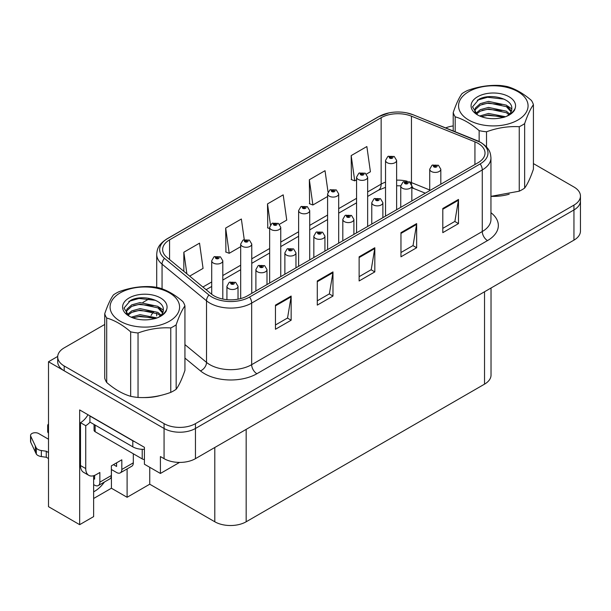 <?xml version="1.0" encoding="UTF-8"?>
<svg xmlns="http://www.w3.org/2000/svg" width="611" height="611" viewBox="0 0 611 611"><rect width="100%" height="100%" fill="white"/><g stroke="black" fill="none" stroke-linecap="round" stroke-linejoin="round"><path stroke-width="0.92" d="M93.636 475.717L93.636 516.608L79.667 524.666L79.667 409.935L144.41 447.313L144.41 464.223L160.41 473.456L160.41 456.554L164.069 458.662A22.187 12.808 0 0 0 195.451 458.662L573.95 240.138A22.187 12.808 0 0 0 580.45 231.08L580.45 200.889A22.187 12.808 0 0 1 573.95 209.947A22.187 12.808 0 0 0 580.45 200.889L580.45 196.055A22.187 12.808 0 0 0 573.95 187.004L533.418 163.595M179.542 462.42L160.41 473.456M104.725 324.456L64.193 347.865A22.187 12.808 0 0 0 57.694 356.916A22.187 12.808 0 0 0 64.193 365.974L164.069 423.644A22.187 12.808 0 0 0 195.451 423.644L195.451 428.471L573.95 209.947L195.451 428.471A22.187 12.808 0 0 1 164.069 428.471A22.187 12.808 0 0 0 195.451 428.471L195.451 458.662M79.667 524.666L48.506 506.672L48.506 361.75L164.069 428.471L64.193 370.808A22.187 12.808 0 0 1 57.694 361.75L57.694 356.916M57.709 356.434L48.506 361.75M491.03 288.018L491.03 375.101A22.187 12.808 180 0 1 484.531 384.151L246.172 521.771A22.187 12.808 180 0 1 214.797 521.771L149.741 484.21L149.741 467.3M149.741 484.21L127.103 497.285L127.103 468.927M93.636 498.492L111.416 488.227L127.103 497.285M93.636 491.809A23.669 13.663 120 0 0 104.405 482.033M111.416 488.227L111.416 469.508M478.1 143.371A23.669 13.663 180 0 1 485.027 153.033A23.669 13.663 180 0 1 478.1 162.694L247.478 295.839A23.669 13.663 180 0 1 211.36 294.013L166.91 257.361A23.669 13.663 180 0 1 162.633 249.525A23.669 13.663 180 0 1 169.56 239.863L381.149 117.709A23.669 13.663 180 0 1 411.455 116.182L474.938 141.844A23.669 13.663 180 0 1 478.1 143.371M480.193 142.164A26.624 15.374 0 0 0 476.633 140.446L413.151 114.776A26.624 15.374 0 0 0 406.758 112.882A26.624 15.374 0 0 0 389.001 112.882A26.624 15.374 0 0 0 379.057 116.502L167.467 238.657A26.624 15.374 0 0 0 164.489 258.346L208.939 294.998A26.624 15.374 0 0 0 249.571 297.045L480.193 163.901A26.624 15.374 0 0 0 480.193 142.164M275.462 305.11L275.462 329.26L291.149 320.21L291.149 296.052L275.462 305.11M275.462 324.976L287.544 318.003L291.08 296.854A5.919 3.414 -120 0 0 291.149 296.052M287.437 318.064L291.149 320.21M317.292 280.961L317.292 305.11L332.98 296.052L332.98 271.903L317.292 280.961M317.292 300.826L329.375 293.853L332.919 272.705A5.919 3.414 -120 0 0 332.98 271.903M329.268 293.914L332.98 296.052M442.799 208.496L442.799 232.654L458.487 223.595L458.487 199.438L442.799 208.496M442.799 228.369L454.882 221.388L458.426 200.24A5.919 3.414 -120 0 0 458.487 199.438M454.775 221.449L458.487 223.595M400.961 232.654L400.961 256.803L416.649 247.745L416.649 223.595L400.961 232.654M400.961 252.519L413.044 245.546L416.587 224.397A5.919 3.414 -120 0 0 416.649 223.595M412.937 245.607L416.649 247.745M359.131 256.803L359.131 280.961L374.818 271.903L374.818 247.745L359.131 256.803M359.131 276.668L371.213 269.695L374.749 248.547A5.919 3.414 -120 0 0 374.818 247.745M371.106 269.757L374.818 271.903M491.565 196.36A35.499 20.491 0 0 0 509.207 194.214M143.081 397.555A35.499 20.491 0 0 0 160.724 395.416M195.451 423.644L573.95 205.113A22.187 12.808 0 0 0 580.45 196.055M453.209 125.935A22.187 12.808 0 0 0 445.656 127.898M149.305 298.726L142.898 302.422M189.67 276.134L203.066 268.397L199.53 243.155L183.842 252.213L183.842 271.322M328.023 191.999L325.029 170.698L309.342 179.756L309.594 203.761M366.409 174.089L370.411 171.783L366.867 146.541L351.18 155.599L351.432 179.611M244.247 239.588L241.36 219.005L225.673 228.063L225.925 252.068M279.494 224.268L286.742 220.09L283.199 194.848L267.511 203.906L267.763 227.918M269.65 228.621L267.511 227.819M267.511 203.906L270.444 224.825M309.342 179.756L312.885 204.99L327.595 196.498M312.885 204.99L309.342 203.669M351.18 155.599L354.724 180.841L356.564 179.771M354.724 180.841L351.18 179.512M225.673 228.063L229.217 253.298L240.681 246.676M229.217 253.298L225.673 251.976M183.842 252.213L186.874 273.827M222.801 299.046L222.801 260.782A5.545 3.2 180 0 1 219.38 263.746A5.545 3.2 180 0 1 213.331 263.051A5.545 3.2 180 0 1 211.712 260.782L213.919 256.933A3.697 2.223 57.8 0 1 215.889 257.048A1.848 1.069 0 0 0 215.95 258.522A1.848 1.069 0 0 0 218.562 258.522A1.848 1.069 0 0 0 218.562 257.01A1.848 1.069 0 0 0 216.004 256.979L216.752 257.452A0.741 0.428 180 0 1 217.539 258.163A0.741 0.428 180 0 1 216.729 258.071L215.889 257.048M216.752 258.079L216.752 257.452M216.004 256.979A3.697 2.039 -117.9 0 0 214.278 256.727A3.697 2.039 -117.9 0 0 214.117 256.834M216.729 258.071A0.741 0.428 180 0 1 216.706 257.475M238.023 299.184L238.023 286.299A5.545 3.2 180 0 1 234.593 289.255A5.545 3.2 180 0 1 228.552 288.56A5.545 3.2 180 0 1 226.925 286.299L229.14 282.45A3.697 2.223 57.8 0 1 231.111 282.557A1.848 1.069 0 0 0 231.164 284.031A1.848 1.069 0 0 0 233.776 284.031A1.848 1.069 0 0 0 233.776 282.526A1.848 1.069 0 0 0 231.225 282.488L231.974 282.962A0.741 0.428 180 0 1 232.753 283.672A0.741 0.428 180 0 1 231.928 282.992L231.111 282.557M231.974 283.596L231.974 282.962M231.225 282.488A3.697 2.039 -117.9 0 0 229.492 282.244A3.697 2.039 -117.9 0 0 229.331 282.343M231.928 283.565L231.928 282.992M251.77 293.364L251.77 244.056A5.545 3.2 180 0 1 248.349 247.02A5.545 3.2 180 0 1 242.307 246.325A5.545 3.2 180 0 1 240.681 244.056L242.888 240.207A3.697 2.223 57.8 0 1 244.866 240.322A1.848 1.069 0 0 0 244.919 241.796A1.848 1.069 0 0 0 247.531 241.796A1.848 1.069 0 0 0 247.531 240.283A1.848 1.069 0 0 0 244.98 240.253L245.729 240.726A0.741 0.428 180 0 1 246.508 241.437A0.741 0.428 180 0 1 245.706 241.345L244.866 240.322M245.729 241.353L245.729 240.726M244.98 240.253A3.697 2.039 -117.9 0 0 243.247 240.001A3.697 2.039 -117.9 0 0 243.086 240.108M245.706 241.345A0.741 0.428 180 0 1 245.683 240.749M280.747 276.638L280.747 227.33A5.545 3.2 180 0 1 277.318 230.294A5.545 3.2 180 0 1 271.276 229.599A5.545 3.2 180 0 1 269.65 227.33L271.864 223.481A3.697 2.223 57.8 0 1 273.835 223.595A1.848 1.069 0 0 0 273.888 225.069A1.848 1.069 0 0 0 276.5 225.069A1.848 1.069 0 0 0 276.5 223.557A1.848 1.069 0 0 0 273.949 223.527L274.698 224A0.741 0.428 180 0 1 275.477 224.711A0.741 0.428 180 0 1 274.675 224.619L274.698 224M273.949 223.527A3.697 2.039 -117.9 0 0 272.216 223.275A3.697 2.039 -117.9 0 0 272.055 223.382M274.652 224.604L273.835 223.595M274.675 224.619A0.741 0.428 180 0 1 274.652 224.023M309.716 259.912L309.716 210.604A5.545 3.2 180 0 1 306.287 213.567A5.545 3.2 180 0 1 300.245 212.872A5.545 3.2 180 0 1 298.619 210.604L300.833 206.755A3.697 2.223 57.8 0 1 302.804 206.869A1.848 1.069 0 0 0 302.857 208.343A1.848 1.069 0 0 0 305.477 208.343A1.848 1.069 0 0 0 305.477 206.831A1.848 1.069 0 0 0 302.919 206.801L303.667 207.274A0.741 0.428 180 0 1 304.454 207.984A0.741 0.428 180 0 1 303.644 207.893L302.804 206.869M303.667 207.9L303.667 207.274M302.919 206.801A3.697 2.039 -117.9 0 0 301.192 206.549A3.697 2.039 -117.9 0 0 301.024 206.655M303.644 207.893A0.741 0.428 180 0 1 303.621 207.297M266.992 284.581L266.992 269.573A5.545 3.2 180 0 1 263.562 272.529A5.545 3.2 180 0 1 257.521 271.834A5.545 3.2 180 0 1 255.894 269.573L258.109 265.724A3.697 2.223 57.8 0 1 260.08 265.831A1.848 1.069 0 0 0 260.133 267.305A1.848 1.069 0 0 0 262.753 267.305A1.848 1.069 0 0 0 262.753 265.8A1.848 1.069 0 0 0 260.194 265.762L260.943 266.236A0.741 0.428 180 0 1 261.729 266.946A0.741 0.428 180 0 1 260.92 266.854L260.943 266.236M260.194 265.762A3.697 2.039 -117.9 0 0 258.468 265.518A3.697 2.039 -117.9 0 0 258.3 265.617M260.897 266.839L260.08 265.831M260.92 266.854A0.741 0.428 180 0 1 260.897 266.266M295.961 267.855L295.961 252.847A5.545 3.2 180 0 1 292.539 255.803A5.545 3.2 180 0 1 286.49 255.108A5.545 3.2 180 0 1 284.871 252.847L287.078 248.998A3.697 2.223 57.8 0 1 289.049 249.105A1.848 1.069 0 0 0 289.11 250.579A1.848 1.069 0 0 0 291.722 250.579A1.848 1.069 0 0 0 291.722 249.074A1.848 1.069 0 0 0 289.163 249.036L289.912 249.509A0.741 0.428 180 0 1 290.699 250.22A0.741 0.428 180 0 1 289.889 250.128L289.049 249.105M289.912 250.143L289.912 249.509M289.163 249.036A3.697 2.039 -117.9 0 0 287.437 248.792A3.697 2.039 -117.9 0 0 287.269 248.891M289.889 250.128A0.741 0.428 180 0 1 289.866 249.54M324.93 251.129L324.93 236.121A5.545 3.2 180 0 1 321.508 239.077A5.545 3.2 180 0 1 315.459 238.382A5.545 3.2 180 0 1 313.84 236.121L316.047 232.272A3.697 2.223 57.8 0 1 318.026 232.379A1.848 1.069 0 0 0 318.079 233.853A1.848 1.069 0 0 0 320.691 233.853A1.848 1.069 0 0 0 320.691 232.348A1.848 1.069 0 0 0 318.132 232.31L318.889 232.783A0.741 0.428 180 0 1 319.668 233.494A0.741 0.428 180 0 1 318.843 232.814L318.026 232.379M318.889 233.417L318.889 232.783M318.132 232.31A3.697 2.039 -117.9 0 0 316.406 232.065A3.697 2.039 -117.9 0 0 316.246 232.165M318.843 233.387L318.843 232.814M353.899 234.403L353.899 219.395A5.545 3.2 180 0 1 350.477 222.351A5.545 3.2 180 0 1 344.436 221.656A5.545 3.2 180 0 1 342.809 219.395L345.024 215.546A3.697 2.223 57.8 0 1 346.995 215.652A1.848 1.069 0 0 0 347.048 217.126A1.848 1.069 0 0 0 349.66 217.126A1.848 1.069 0 0 0 349.66 215.622A1.848 1.069 0 0 0 347.109 215.584L347.858 216.057A0.741 0.428 180 0 1 348.637 216.768A0.741 0.428 180 0 1 347.835 216.676L347.858 216.057M347.109 215.584A3.697 2.039 -117.9 0 0 345.375 215.339A3.697 2.039 -117.9 0 0 345.215 215.439M347.812 216.661L346.995 215.652M347.835 216.676A0.741 0.428 180 0 1 347.812 216.088M133.32 453.774L133.32 462.833L121.818 469.477A7.393 4.269 60 0 1 120.291 472.861A7.393 4.269 60 0 1 116.586 472.494L111.362 469.477M121.818 469.477L121.818 459.816L111.362 465.857L111.362 475.511L99.853 482.155L99.853 472.494L96.194 474.61A14.794 8.539 -60 0 1 88.801 475.343A14.794 8.539 -60 0 1 85.739 468.568L85.739 425.699L80.507 422.682A14.794 8.539 120 0 0 87.984 414.732M113.455 464.643L116.586 466.453L116.586 462.833M134.764 441.745A14.794 8.539 180 0 1 132.801 440.791L89.916 416.038A14.794 8.539 0 0 0 90.084 415.954M89.916 416.038L89.916 422.071L132.801 446.832A14.794 8.539 0 0 0 144.41 449.306M88.801 475.343L83.57 472.326A14.794 8.539 -60 0 1 80.507 465.551L80.507 422.682M90.038 422.14A14.794 8.539 -60 0 1 85.739 425.699M93.636 478.566L94.629 479.139L94.629 475.381M48.506 458.548L46.276 457.265L46.276 451.224L48.506 452.507M99.853 482.155A7.393 4.269 60 0 1 98.325 485.539A7.393 4.269 60 0 1 94.629 485.172L93.636 484.599M48.506 439.225L38.608 433.512A4.72 2.727 180 0 0 33.468 432.924A4.72 2.727 180 0 0 30.55 435.437A4.72 2.727 180 0 0 30.71 436.147L36.316 448.054A7.393 4.269 0 0 0 41.349 450.528L46.276 451.224M46.276 457.265L41.349 456.562L41.349 450.528M36.316 448.054L36.316 454.095L30.71 442.181A4.72 2.727 0 0 1 30.55 441.478L30.55 435.437M36.316 454.095A7.393 4.269 0 0 0 41.349 456.562M98.325 485.539L109.827 478.902A7.393 4.269 -120 0 0 111.362 475.511M35.323 446.083L35.323 452.125M120.291 472.861L131.793 466.216A7.393 4.269 -120 0 0 133.32 462.833M48.506 427.081A4.72 2.727 180 0 1 47.689 425.546A4.72 2.727 180 0 1 48.506 424.011M47.689 425.546L47.689 431.587A4.72 2.727 0 0 0 48.506 433.115M94.063 424.469L94.063 430.228A3.697 2.139 0 0 0 95.148 431.733L142.21 458.907A3.697 2.139 0 0 0 144.41 459.518M468.736 91.658A34.758 20.071 -0 0 0 468.736 120.039A34.758 20.071 -0 0 0 517.891 120.039A34.758 20.071 -0 0 0 517.891 91.658A34.758 20.071 -0 0 0 468.736 91.658M490.946 196.36L519.251 191.19A40.677 23.485 -0 0 0 522.077 189.708A40.677 23.485 -0 0 0 524.643 188.073C527.553 184.11 530.478 177.816 533.418 169.178L533.418 104.71A40.677 23.485 -0 0 0 531.44 100.456C523.451 93.544 515.463 88.931 507.481 86.617A40.677 23.485 -0 0 0 500.111 85.479C489.144 84.876 478.23 86.563 467.377 90.543A40.677 23.485 -0 0 0 464.551 92.032A40.677 23.485 -0 0 0 461.985 93.659C459.044 97.691 456.119 103.992 453.209 112.561A40.677 23.485 -0 0 0 455.187 116.816L455.187 131.755M479.146 141.546L479.146 130.647C471.157 123.735 463.169 119.122 455.187 116.816M479.146 130.647A40.677 23.485 -0 0 0 486.516 131.785L486.516 146.976M519.251 191.19L519.251 126.721C508.398 126.103 497.491 127.791 486.516 131.785M519.251 126.721A40.677 23.485 -0 0 0 522.077 125.24A40.677 23.485 -0 0 0 524.643 123.613L524.643 188.073M505.572 116.732L488.533 113.463L479.704 116.006M503.8 117.335L488.533 114.975L481.415 116.693M509.605 113.967L506.389 111.194L488.533 107.429L480.238 109.682L475.748 113.455M508.871 114.685L506.389 112.707L488.533 108.934L480.238 111.194L476.389 114.081M511.415 111.087L506.389 105.153L488.533 101.388L480.238 103.649L475.457 107.926L474.823 110.446L475.9 113.699M511.109 111.805L506.389 106.665L488.533 102.9L480.238 105.153L475.457 109.438L474.884 111.202M507.061 116.052A18.49 10.677 -0 0 0 511.804 108.911A18.49 10.677 -0 0 0 511.797 108.621C512.728 98.585 490.205 92.903 479.009 99.226L472.517 106.864L477.497 114.853M474.823 111.958L474.892 112.752M515.126 108.376A22.248 12.846 -0 0 0 503.823 94.522A22.248 12.846 -0 0 0 477.588 96.759A22.248 12.846 -0 0 0 477.581 114.929A22.248 12.846 -0 0 0 500.883 117.923L503.525 117.419C508.879 115.785 512.576 113.325 514.599 110.041L515.126 108.376C513.767 111.164 511.354 113.57 507.901 115.586L506.175 116.495M453.209 130.953L453.209 112.561M533.418 104.71C530.508 108.674 527.583 114.975 524.643 123.613M501.937 116.571L487.494 115.38L482.102 116.426M501.937 110.53L487.494 109.346L482.102 110.392M476.091 112.943L475.618 113.249M501.937 104.489L487.494 103.305L482.102 104.351M504.014 99.127L487.494 97.271L477.298 100.189M511.804 108.873L507.474 105.917M120.252 292.852A34.758 20.071 -0 0 0 120.252 321.233A34.758 20.071 -0 0 0 169.407 321.233A34.758 20.071 -0 0 0 169.407 292.852A34.758 20.071 -0 0 0 120.252 292.852M116.067 293.227A40.677 23.485 -0 0 0 113.493 294.853C110.553 298.886 107.635 305.187 104.725 313.756A40.677 23.485 -0 0 0 106.696 318.01L106.696 382.478C114.685 389.383 122.674 393.996 130.662 396.31A40.677 23.485 -0 0 0 138.033 397.448C148.885 398.074 159.792 396.386 170.767 392.384A40.677 23.485 -0 0 0 173.593 390.903A40.677 23.485 -0 0 0 176.159 389.276C179.069 385.312 181.994 379.011 184.934 370.373L184.934 305.905A40.677 23.485 -0 0 0 182.956 301.651C174.967 294.739 166.979 290.126 158.99 287.819A40.677 23.485 -0 0 0 151.627 286.681C140.652 286.07 129.738 287.758 118.893 291.745A40.677 23.485 -0 0 0 116.067 293.227M130.662 396.31L130.662 331.842C122.674 324.93 114.685 320.317 106.696 318.01M130.662 331.842A40.677 23.485 -0 0 0 138.033 332.987L138.033 397.448M170.767 392.384L170.767 327.924C159.914 327.297 149 328.985 138.033 332.987M170.767 327.924A40.677 23.485 -0 0 0 173.593 326.434A40.677 23.485 -0 0 0 176.159 324.808L176.159 389.276M104.725 313.756L104.725 378.224A40.677 23.485 -0 0 0 106.696 382.478M157.08 317.934L140.041 314.657L131.22 317.201M155.316 318.53L140.041 316.17L132.931 317.896M161.113 315.161L157.898 312.389L140.041 308.624L131.755 310.884L127.256 314.65M160.388 315.879L157.898 313.901L140.041 310.136L131.755 312.389L127.905 315.284M162.931 312.282L157.898 306.355L140.041 302.582L131.755 304.843L126.966 309.128L126.34 311.648L127.416 314.894M162.625 313.008L157.898 307.86L140.041 304.095L131.755 306.355L126.966 310.632L126.393 312.397M158.57 317.246A18.49 10.677 -0 0 0 163.32 310.113A18.49 10.677 -0 0 0 163.313 309.815C164.244 299.78 141.721 294.097 130.525 300.429L124.025 308.059L129.013 316.055M126.34 313.153L126.401 313.955M166.635 309.571A22.248 12.846 -0 0 0 155.331 295.724A22.248 12.846 -0 0 0 129.097 297.962A22.248 12.846 -0 0 0 129.097 316.124A22.248 12.846 -0 0 0 152.391 319.118L155.034 318.614C160.395 316.979 164.084 314.52 166.116 311.236L166.635 309.571C165.276 312.366 162.87 314.764 159.41 316.788L157.691 317.697M184.934 305.905C182.025 309.869 179.099 316.17 176.159 324.808M153.453 317.766L139.01 316.582L133.61 317.628M153.453 311.725L139.01 310.541L133.61 311.587M127.607 314.138L127.134 314.444M153.453 305.691L139.01 304.499L133.61 305.546M155.522 300.322L139.01 298.466L128.806 301.383M163.313 310.067L158.99 307.112M338.685 243.186L338.685 193.878A5.545 3.2 180 0 1 335.263 196.841A5.545 3.2 180 0 1 329.214 196.146A5.545 3.2 180 0 1 327.595 193.878L329.803 190.029A3.697 2.223 57.8 0 1 331.773 190.143A1.848 1.069 0 0 0 331.834 191.617A1.848 1.069 0 0 0 334.446 191.617A1.848 1.069 0 0 0 334.446 190.105A1.848 1.069 0 0 0 331.888 190.074L332.636 190.548A0.741 0.428 180 0 1 333.423 191.258A0.741 0.428 180 0 1 332.59 190.571L331.773 190.143M332.636 191.174L332.636 190.548M331.888 190.074A3.697 2.039 -117.9 0 0 330.161 189.822A3.697 2.039 -117.9 0 0 329.993 189.929M332.59 191.151L332.59 190.571M367.654 226.46L367.654 177.152A5.545 3.2 180 0 1 364.232 180.115A5.545 3.2 180 0 1 358.183 179.42A5.545 3.2 180 0 1 356.564 177.152L358.772 173.303A3.697 2.223 57.8 0 1 360.75 173.417A1.848 1.069 0 0 0 360.803 174.891A1.848 1.069 0 0 0 363.415 174.891A1.848 1.069 0 0 0 363.415 173.379A1.848 1.069 0 0 0 360.857 173.348L361.613 173.822A0.741 0.428 180 0 1 362.392 174.532A0.741 0.428 180 0 1 361.59 174.441L361.613 173.822M360.857 173.348A3.697 2.039 -117.9 0 0 359.131 173.096A3.697 2.039 -117.9 0 0 358.97 173.203M361.567 174.425L360.75 173.417M361.59 174.441A0.741 0.428 180 0 1 361.567 173.845M396.623 209.733L396.623 160.426A5.545 3.2 180 0 1 393.201 163.389A5.545 3.2 180 0 1 387.16 162.694A5.545 3.2 180 0 1 385.533 160.426L387.748 156.576A3.697 2.223 57.8 0 1 389.719 156.691A1.848 1.069 0 0 0 389.772 158.165A1.848 1.069 0 0 0 392.384 158.165A1.848 1.069 0 0 0 392.384 156.653A1.848 1.069 0 0 0 389.833 156.622L390.582 157.096A0.741 0.428 180 0 1 391.361 157.806A0.741 0.428 180 0 1 390.559 157.714L389.719 156.691M390.582 157.722L390.582 157.096M389.833 156.622A3.697 2.039 -117.9 0 0 388.1 156.37A3.697 2.039 -117.9 0 0 387.939 156.477M390.559 157.714A0.741 0.428 180 0 1 390.536 157.119M382.876 217.676L382.876 202.669A5.545 3.2 180 0 1 379.446 205.624A5.545 3.2 180 0 1 373.405 204.929A5.545 3.2 180 0 1 371.778 202.669L373.993 198.819A3.697 2.223 57.8 0 1 375.964 198.926A1.848 1.069 0 0 0 376.017 200.4A1.848 1.069 0 0 0 378.637 200.4A1.848 1.069 0 0 0 378.637 198.888A1.848 1.069 0 0 0 376.078 198.858L376.827 199.331A0.741 0.428 180 0 1 377.613 200.041A0.741 0.428 180 0 1 376.804 199.95L375.964 198.926M376.827 199.965L376.827 199.331M376.078 198.858A3.697 2.039 -117.9 0 0 374.352 198.613A3.697 2.039 -117.9 0 0 374.184 198.712M376.804 199.95A0.741 0.428 180 0 1 376.781 199.362M411.845 200.943L411.845 185.943A5.545 3.2 180 0 1 408.423 188.898A5.545 3.2 180 0 1 402.374 188.203A5.545 3.2 180 0 1 400.747 185.943L402.962 182.093A3.697 2.223 57.8 0 1 404.933 182.2A1.848 1.069 0 0 0 404.994 183.674A1.848 1.069 0 0 0 407.606 183.674A1.848 1.069 0 0 0 407.606 182.162A1.848 1.069 0 0 0 405.047 182.131L405.796 182.605A0.741 0.428 180 0 1 406.582 183.315A0.741 0.428 180 0 1 405.773 183.224L405.796 182.605M405.047 182.131A3.697 2.039 -117.9 0 0 403.321 181.887A3.697 2.039 -117.9 0 0 403.153 181.986M405.75 183.208L404.933 182.2M405.773 183.224A0.741 0.428 180 0 1 405.75 182.636M440.814 184.216L440.814 169.216A5.545 3.2 180 0 1 437.392 172.172A5.545 3.2 180 0 1 431.343 171.477A5.545 3.2 180 0 1 429.724 169.216L431.931 165.367A3.697 2.223 57.8 0 1 433.902 165.474A1.848 1.069 0 0 0 433.963 166.948A1.848 1.069 0 0 0 436.575 166.948A1.848 1.069 0 0 0 436.575 165.436A1.848 1.069 0 0 0 434.016 165.405L434.772 165.879A0.741 0.428 180 0 1 435.551 166.589A0.741 0.428 180 0 1 434.742 166.498L433.902 165.474M434.772 166.513L434.772 165.879M434.016 165.405A3.697 2.039 -117.9 0 0 432.29 165.161A3.697 2.039 -117.9 0 0 432.13 165.26M434.742 166.498A0.741 0.428 180 0 1 434.727 165.909M573.95 240.138L573.95 205.113M164.069 458.662L164.069 423.644M246.172 521.771L246.172 429.38M484.531 384.151L484.531 291.768M214.797 521.771L214.797 447.496M490.946 212.689A36.981 21.347 180 0 1 487.509 240.589L256.895 373.733A7.393 4.269 60 0 1 251.663 364.675L482.278 231.531A29.58 17.077 0 0 0 490.946 219.456L490.946 157.867A29.58 17.077 180 0 1 482.278 169.942A7.393 4.269 -120 0 0 480.193 163.901M256.895 373.733A36.981 21.347 180 0 1 204.601 373.733A36.981 21.347 180 0 1 200.454 370.885L184.934 358.084M208.939 294.998A7.393 4.949 129.5 0 0 206.518 300.803L206.518 362.399A29.58 17.077 0 0 0 209.833 364.675A29.58 17.077 0 0 0 251.663 364.675L251.663 303.087A29.58 17.077 180 0 1 206.518 300.803L162.06 264.158A29.58 17.077 180 0 1 156.714 254.359L156.714 287.369M477.099 140.637A7.393 3.46 112 0 0 476.863 140.515A7.393 3.46 112 0 0 476.633 140.446M389.001 112.882L378.492 116.739A7.393 4.269 60 0 1 379.057 116.502M167.467 238.657A7.393 4.269 -120 0 0 166.91 238.893C157.837 244.881 157.157 249.219 156.714 254.359M164.489 258.346A7.393 4.949 129.5 0 0 162.06 264.158L162.06 288.835M413.594 114.96A7.393 3.46 112 0 0 413.38 114.853A7.393 3.46 112 0 0 413.151 114.776M249.571 297.045A7.393 4.269 60 0 1 251.663 303.087L482.278 169.942L482.278 231.531A7.393 4.269 60 0 0 487.509 240.589M151.062 315.505A36.981 21.347 180 0 1 153.758 311.839M64.193 365.974L64.193 370.808M184.934 344.604L206.518 362.399A7.393 4.949 -50.5 0 1 200.454 370.885M169.56 239.863L169.56 259.553M474.938 141.844L474.938 164.519M411.455 116.182L411.455 182.597A23.669 13.663 0 0 0 408.889 181.696M429.724 189.983L411.455 182.597A13.312 6.232 -68 0 0 411.577 184.446M407.201 181.238A23.669 13.663 0 0 0 396.623 180.146M385.533 182.139A23.669 13.663 0 0 0 381.149 184.132L367.654 191.923M381.149 117.709L381.149 184.132A13.312 7.683 60 0 1 378.392 190.227L367.654 196.421M356.564 198.323L338.685 208.649M327.595 215.049L309.716 225.375M298.619 231.775L280.747 242.101M269.65 248.501L251.77 258.827M240.681 265.227L222.801 275.553M211.712 281.954L202.898 287.04M425.302 193.175L414.098 188.646A13.312 6.232 -68 0 1 411.837 185.683M359.131 257.567L374.749 248.547M400.961 233.417L416.587 224.397M442.799 209.26L458.426 200.24M317.292 281.724L332.919 272.705M275.462 305.874L291.08 296.854M132.801 440.791L132.801 446.832M85.739 468.568L80.507 465.551M30.71 436.147L30.71 442.181M142.21 458.907L142.21 449.314M95.148 431.733L95.148 425.096M490.946 157.867C490.457 152.781 490.037 148.595 480.75 142.401L413.38 114.853L406.758 112.882M378.492 116.739L166.91 238.893M156.714 313.199L156.714 315.948M414.098 188.646L411.845 187.829M400.755 185.836L396.623 185.775M385.533 187.348L378.392 190.227M356.564 202.829L338.685 213.147M327.595 219.555L309.716 229.873M298.619 236.281L280.747 246.6M269.65 253.007L251.77 263.326M240.681 269.734L222.801 280.052M211.712 286.46L206.113 289.69M222.801 260.782L220.411 256.826L214.278 256.727M211.712 294.296L211.712 260.782M238.023 286.299L235.632 282.343L229.492 282.244M226.925 299.665L226.925 286.299M251.77 244.056L249.38 240.1L243.247 240.001M240.681 298.58L240.681 244.056M280.747 227.33L278.356 223.374L272.216 223.275M269.65 283.038L269.65 227.33M309.716 210.604L307.325 206.648L301.192 206.549M298.619 266.312L298.619 210.604M266.992 269.573L264.601 265.617L258.468 265.518M255.894 290.981L255.894 269.573M295.961 252.847L293.57 248.891L287.437 248.792M284.871 274.255L284.871 252.847M324.93 236.121L322.539 232.165L316.406 232.065M313.84 257.529L313.84 236.121M353.899 219.395L351.508 215.439L345.375 215.339M342.809 240.803L342.809 219.395M338.685 193.878L336.294 189.922L330.161 189.822M327.595 249.586L327.595 193.878M367.654 177.152L365.263 173.196L359.131 173.096M356.564 232.86L356.564 177.152M396.623 160.426L394.232 156.469L388.1 156.37M385.533 216.134L385.533 160.426M382.876 202.669L380.485 198.712L374.352 198.613M371.778 224.077L371.778 202.669M411.845 185.943L409.454 181.986L403.321 181.887M400.747 207.35L400.747 185.943M440.814 169.216L438.423 165.26L432.29 165.161M429.724 190.624L429.724 169.216"/></g></svg>
